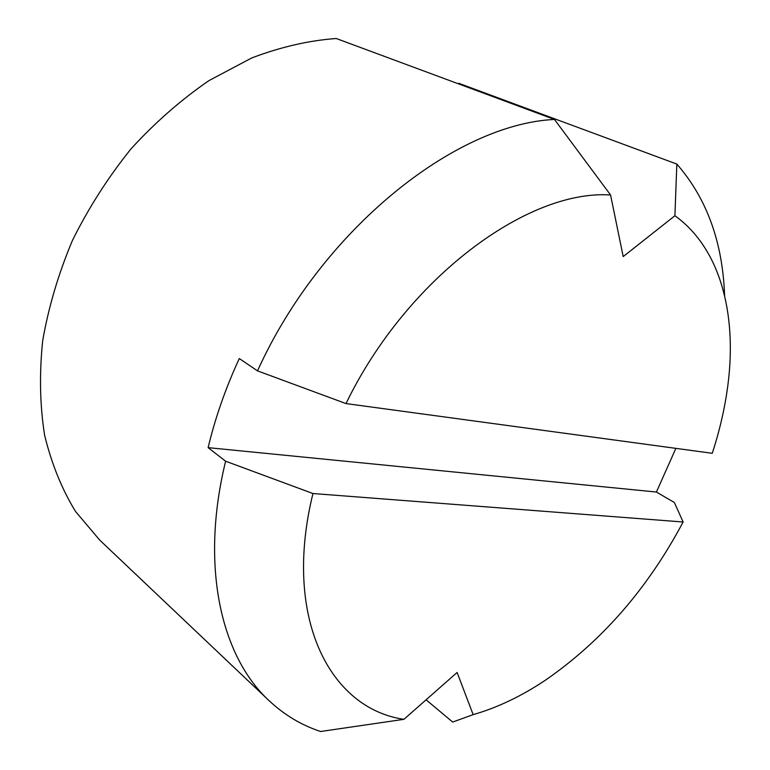 <?xml version="1.0" encoding="UTF-8"?>
<svg xmlns="http://www.w3.org/2000/svg" width="770" height="770" viewBox="0 0 770 770"><rect width="100%" height="100%" fill="white"/><g stroke="black" fill="none" stroke-linecap="round" stroke-linejoin="round"><path stroke-width="1.16" d="M724.589 295.555C722.693 242.213 706.783 198.381 676.84 164.077L674.915 215.744C720.085 248.113 736.996 313.438 728.016 384.086C725.128 406.926 719.873 429.987 712.26 453.299L346.009 403.586C406.483 278.374 527.662 189.227 610.572 194.983L623.2 256.593L674.915 215.744M225.62 461.211C199.892 566.354 221.096 656.463 269.125 700.71C284.38 714.974 301.542 725.244 320.609 731.5L403.923 719.324C330.099 708.621 282.311 618.252 312.947 493.531L225.62 461.211L208.131 447.649C215.196 417.927 225.591 388.215 239.287 358.531L257.507 370.87L346.009 403.586M458.795 83.304L676.84 164.077M675.877 448.361L656.406 492.04L674.366 502.512L683.125 522.002C647.888 588.299 602.092 640.958 545.709 679.987C521.829 696.022 497.651 707.572 473.155 714.647L457.111 672.47L403.923 719.324M473.155 714.647L452.683 722.048L426.089 699.795M610.572 194.983L554.467 119.456C454.858 124.009 321.157 230.191 257.507 370.87M312.947 493.531L683.125 522.002M554.467 119.456L336.221 38.5C308.712 40.512 280.55 46.999 251.742 57.952L209.113 80.513C181.277 99.59 155.222 122.391 130.977 148.908C108.224 177.196 88.733 207.65 72.505 240.278C58.481 273.6 48.539 307.095 42.677 340.773C39.251 373.96 39.896 405.463 44.621 435.271C51.532 463.646 61.812 489.017 75.47 511.386L99.648 540.03L269.125 700.71M208.131 447.649L656.406 492.04"/></g></svg>
